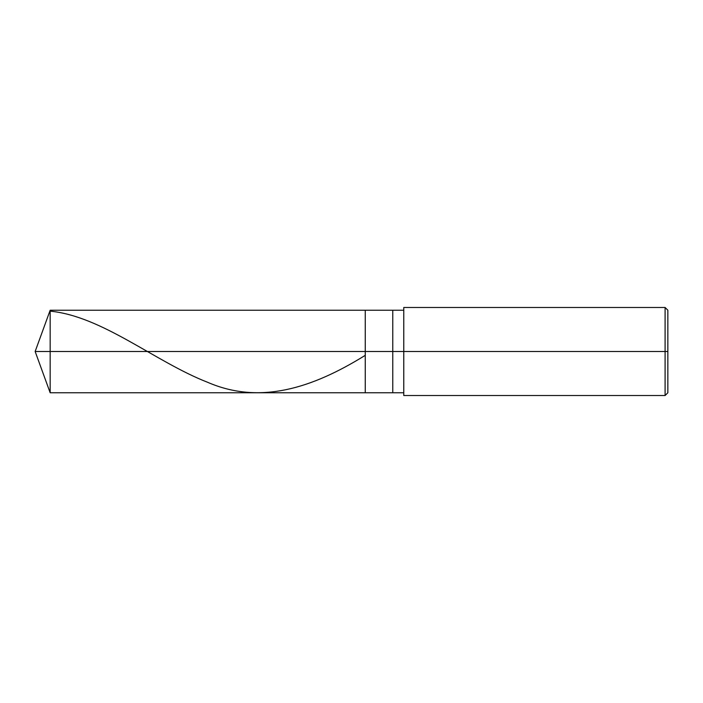 <?xml version="1.0" encoding="UTF-8"?>
<svg xmlns="http://www.w3.org/2000/svg" width="703" height="703" viewBox="0 0 703 703"><rect width="100%" height="100%" fill="white"/><g stroke="black" fill="none" stroke-linecap="round" stroke-linejoin="round"><path stroke-width="1.05" d="M403.768 310.234L50.168 310.234L35.15 351.5L50.168 351.5L50.168 392.766L50.168 351.5L50.168 392.766L50.168 351.5L365.252 351.5L365.252 392.766L365.252 310.234L365.252 351.5L35.15 351.5L50.168 392.766L403.768 392.766M50.168 351.5L50.168 310.234L50.168 351.5M365.252 351.5L365.252 392.766L365.252 351.5L392.766 351.5L392.766 392.766L392.766 351.5L392.766 392.766L392.766 351.5L403.768 351.5L403.768 395.517L403.768 351.5L665.1 351.5L665.1 395.517L665.1 351.5L665.1 395.517L665.1 351.5L667.85 351.5L667.85 392.766L667.85 310.234L667.85 351.5L665.1 351.5L665.1 307.483L665.1 351.5L392.766 351.5L392.766 310.234L392.766 351.5L365.252 351.5L365.252 310.234L365.252 351.5M392.766 351.5L392.766 310.234L392.766 351.5M403.768 351.5L403.768 307.483L403.768 351.5M665.1 351.5L665.1 307.483L665.1 351.5M50.168 311.148C102.594 316.332 155.02 361.781 207.447 382.221C259.864 405.06 312.29 388.074 364.716 355.665M403.768 395.517L665.1 395.517L667.85 392.766M403.768 307.483L665.1 307.483L667.85 310.234"/></g></svg>
